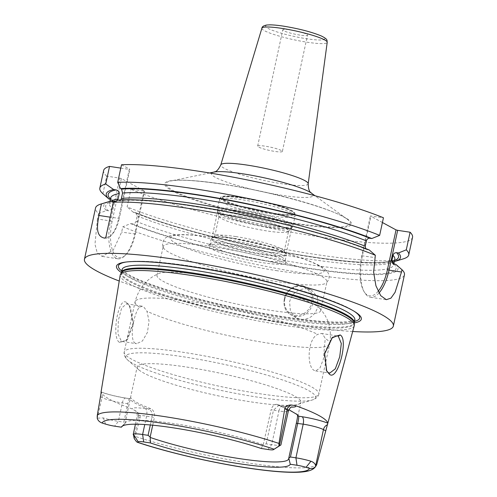 <?xml version="1.0" encoding="UTF-8"?>
<svg xmlns="http://www.w3.org/2000/svg" width="497" height="497" viewBox="0 0 497 497"><rect width="100%" height="100%" fill="white"/><g stroke="black" fill="none" stroke-linecap="round" stroke-linejoin="round"><path stroke-width="0.37" stroke-dasharray="2.48 1.86" d="M354.243 325.728A119.721 16.103 12.2 0 1 283.128 325.2A119.721 16.103 12.2 0 1 120.206 275.127M152.722 425.19L154.381 417.505L146.584 416.138A15.805 2.125 -167.8 0 0 137.191 416.082A15.805 2.125 -167.8 0 0 138.421 417.256L140.055 418.145L135.19 436.366L134.165 438.391M140.055 418.145C140.545 416.337 139.638 414.349 137.346 412.181L132.419 409.006A113.788 15.301 12.2 0 1 101.245 392.102L100.984 392.462A6.318 5.691 118.5 0 1 102.059 397.538L97.244 418.368M150.318 424.966L152.051 416.971C152.567 413.175 151.51 410.59 148.895 409.217C137.731 404.999 131.264 401.489 129.487 398.693C129.102 398.476 128.537 400.184 127.804 403.819L123.828 422.183L124.989 423.382L129.214 403.856C130.102 399.476 130.73 397.532 131.102 398.029L129.487 398.693L126.076 398.178A22.123 2.976 -167.8 0 1 101.245 392.102L100.984 392.462M126.431 302.424C118.274 295.908 111.073 338.507 119.678 342.495L126.648 340.197L132.954 323.417L129.394 305.574L126.431 302.424L127.592 304.176L126.511 303.804L121.628 308.084L118.361 320.335L117.895 333.704L121.361 341.172L122.498 341.557L127.673 339.116L133.513 323.485L130.282 307.034L127.592 304.176M97.605 418.145L103.333 417.934A15.805 2.125 -167.8 0 0 118.361 421.35L123.828 422.183M261.18 448.468L263.242 444.747A83.751 11.263 -167.8 0 0 174.708 423.717A83.751 11.263 12.2 0 0 125.387 422.618L121.734 426.6M124.989 423.382L124.915 423.692A83.751 11.263 12.2 0 1 124.946 423.425A83.751 11.263 12.2 0 1 125.387 422.618M124.915 423.692L122.597 425.941M263.242 444.747L271.145 409.646L273.474 410.18L278.637 405.515L288.838 409.646M296.697 414.144L278.047 404.583C274.922 403.676 272.617 405.366 271.145 409.646M138.924 369.892A83.751 11.263 12.2 0 0 251.14 401.911A83.751 11.263 -167.8 0 0 298.051 404.297A83.751 11.263 -167.8 0 0 300.909 402.203A83.751 11.263 -167.8 0 0 186.953 367.097A83.751 11.263 12.2 0 0 137.184 366.805A83.751 11.263 12.2 0 0 138.924 369.892L127.698 360.033A97.182 13.071 12.2 0 1 183.43 356.796A97.182 13.071 -167.8 0 1 283.135 380.168A97.182 13.071 -167.8 0 1 312.346 399.961A97.182 13.071 -167.8 0 1 257.912 397.19A97.182 13.071 12.2 0 1 127.698 360.033C124.679 357.101 123.523 354.417 124.225 351.982A99.555 13.388 12.2 0 1 183.381 352.33A99.555 13.388 -167.8 0 1 318.838 394.053L329.691 343.843A99.555 13.388 -167.8 0 0 325.243 338.389L322.423 333.829L321.279 333.45L317.794 334.351C307.208 338.892 306.593 367.662 314.564 370.576L315.645 370.948L319.956 368.016L323.379 359.163L325.243 338.389M266.193 443.852L273.474 410.18L278.941 411.013L271.666 444.685L266.193 443.852L263.609 444.48M267.92 449.493L271.666 444.685A15.805 2.125 -167.8 0 0 280.799 445.02M278.047 404.583L279.277 405.682L282.687 406.204A22.123 2.976 -167.8 0 0 291.422 407.099M121.392 272.592A125.256 16.848 -167.8 0 0 286.906 318.695A125.256 16.848 -167.8 0 0 354.212 322.932M352.684 331.505A158.021 21.253 -167.8 0 1 299.461 325.51A158.021 21.253 12.2 0 1 119.243 281.035M102.891 193.737L106.7 176.131L119.752 178.119L110.483 220.972L97.437 218.984L98.592 213.617A158.021 21.253 12.2 0 1 95.536 207.994M97.437 218.984L94.97 244.226L97.195 252.768L101.984 256.371L113.186 250.302L121.659 232.118L122.821 226.756A158.021 21.253 12.2 0 0 310.55 274.226A158.021 21.253 12.2 0 0 404.446 274.779M307.407 288.776C298.25 288.465 292.304 292.789 289.577 301.754L290.41 311.128L296.535 317.956L300.784 319.385C309.73 319.583 315.471 315.148 318.005 306.077L317.378 296.815L311.6 290.173L307.407 288.776M104.91 238.162A25.285 10.487 98.7 0 0 105.147 238.206A25.285 10.487 98.7 0 0 110.291 236.174A25.285 10.487 98.7 0 0 118.64 218.463L129.251 169.402L129.903 169.315L119.292 218.376L110.179 217.177M105.892 236.994A24.018 9.959 98.7 0 0 111.359 235.199A24.018 9.959 98.7 0 0 119.292 218.376M121.51 164.762L129.903 169.315M120.783 168.116L129.251 169.402M106.7 176.131A158.021 21.253 12.2 0 1 103.643 170.502M412.547 237.293A158.021 21.253 12.2 0 1 301.909 234.031A158.021 21.253 12.2 0 1 130.922 189.264L144.627 191.165L121.374 178.553L119.752 178.119M382.423 222.519L370.358 215.971L383.448 217.773M118.081 200.092L119.671 200.763C158.239 195.309 307.978 224.725 366.879 249.569L365.643 248.562M120.833 199.906L119.671 200.763M403.359 258.844A158.021 21.253 12.2 0 1 280.252 248.438A158.021 21.253 12.2 0 1 127.114 206.876L130.922 189.264M378.105 291.341A33.498 13.891 -81.3 0 1 363.847 291.254A33.498 13.891 -81.3 0 1 361.754 255.762L370.358 215.971M378.994 293.031A34.765 14.419 -81.3 0 1 370.495 297.268A34.765 14.419 -81.3 0 1 364.574 292.503A34.765 14.419 -81.3 0 1 362.406 255.675L371.011 215.884M369.314 250.01L366.879 249.562M395.96 264.46A150.51 20.24 12.2 0 1 307.115 268.243A150.51 20.24 12.2 0 1 130.63 223.607L122.821 226.756M98.592 213.617L106.408 210.467A150.51 20.24 12.2 0 1 108.918 201.62M130.63 223.607L132.444 223.88C134.265 223.961 135.457 223.085 136.016 221.264L137.172 215.909L135.551 212.573L133.115 212.126A150.51 20.24 -167.8 0 0 277.077 251.165A150.51 20.24 -167.8 0 0 394.369 261.546M106.408 210.467L108.222 210.747C110.042 210.821 111.235 209.945 111.794 208.125L112.949 202.77L112.16 199.98L110.701 199.266A148.541 19.979 12.2 0 1 110.421 198.993M115.329 201.347L117.025 200.571M110.371 199.216L110.701 199.266M133.115 212.126L127.114 206.876M121.374 178.553L112.105 221.407L110.483 220.972A31.603 13.108 98.7 0 0 117.839 258.782A31.603 13.108 98.7 0 0 124.269 256.247A31.603 13.108 98.7 0 0 134.706 234.106L143.975 191.252M112.105 221.407A30.342 12.58 98.7 0 0 112.769 250.966A30.342 12.58 98.7 0 0 125.337 255.272A30.342 12.58 98.7 0 0 135.358 234.019L144.627 191.165M300.002 35.107A12.642 1.702 12.2 0 1 282.799 29.808A12.642 1.702 12.2 0 1 290.31 29.851A12.642 1.702 12.2 0 1 307.513 35.15A12.642 1.702 12.2 0 1 300.002 35.107M282.364 151.473A12.642 1.702 -167.8 0 1 274.853 151.423A12.642 1.702 12.2 0 1 257.651 146.124A12.642 1.702 12.2 0 1 265.162 146.174A12.642 1.702 -167.8 0 1 282.364 151.473L307.513 35.15M326.336 370.315L324.137 353.665L331.884 337.935M135.445 343.315C128.804 340.6 133.842 312.507 139.533 307.221L142.378 306.22L143.471 306.599L146.975 311.259L149.032 321.168L147.435 332.387L142.422 340.992L136.6 343.7L135.445 343.315M320.695 310.668A83.751 11.263 -167.8 0 1 270.933 310.377A83.751 11.263 12.2 0 1 156.977 275.27A83.751 11.263 12.2 0 1 158.903 273.512A83.751 11.263 12.2 0 1 206.74 275.562A83.751 11.263 -167.8 0 1 319.67 308.27A83.751 11.263 -167.8 0 1 320.695 310.668L326.92 281.898A83.751 11.263 -167.8 0 0 212.964 246.792A83.751 11.263 12.2 0 0 163.196 246.5A83.751 11.263 12.2 0 0 163.383 247.711C160.531 242.567 166.122 236.721 166.47 237.367C169.365 235.503 173.124 234.634 183.263 234.627C192.078 234.783 203.211 235.882 216.649 237.92C252.923 243.443 298.243 254.949 318.198 264.976C322.36 266.858 325.547 269.306 327.759 272.306L328.492 273.717C329.778 277.071 329.033 280.146 326.249 282.923A83.751 11.263 -167.8 0 0 326.92 281.898M163.383 247.711A83.751 11.263 12.2 0 0 277.152 281.606A83.751 11.263 -167.8 0 0 326.249 282.923M231.956 246.145A39.717 5.343 12.2 0 1 285.961 262.36A39.717 5.343 12.2 0 1 262.397 262.658A39.717 5.343 12.2 0 1 208.566 245.624A39.717 5.343 12.2 0 1 231.956 246.145M210.069 244.139A38.437 5.169 -167.8 0 1 210.268 243.766A38.437 5.169 -167.8 0 1 232.907 244.269A38.437 5.169 12.2 0 1 285.179 259.962A38.437 5.169 12.2 0 1 285.21 260.385A38.437 5.169 12.2 0 1 262.373 260.248A38.437 5.169 -167.8 0 1 210.069 244.139L211.262 238.628A38.437 5.169 -167.8 0 0 263.559 254.737A38.437 5.169 12.2 0 0 286.402 254.874A38.437 5.169 12.2 0 0 286.204 254.11A38.437 5.169 12.2 0 0 234.099 238.759A38.437 5.169 -167.8 0 0 211.759 238.013A38.437 5.169 -167.8 0 0 211.262 238.628M235.808 236.566A35.554 4.784 12.2 0 1 284.004 250.768A35.554 4.784 12.2 0 1 284.185 251.47A35.554 4.784 12.2 0 1 263.062 251.345A35.554 4.784 12.2 0 1 214.685 236.442A35.554 4.784 12.2 0 1 215.139 235.876A35.554 4.784 12.2 0 1 235.808 236.566M240.206 216.238A35.554 4.784 12.2 0 1 288.583 231.142A35.554 4.784 12.2 0 1 288.397 231.484A35.554 4.784 12.2 0 1 267.454 231.018A35.554 4.784 12.2 0 1 219.109 216.506A35.554 4.784 12.2 0 1 219.078 216.114A35.554 4.784 12.2 0 1 240.206 216.238M129.487 398.693L131.102 398.029C132.879 400.824 139.346 404.328 150.504 408.553C153.536 409.913 154.828 412.895 154.381 417.505M150.504 408.553L148.895 409.217L145.484 408.702A6.318 2.622 -81.3 0 1 146.584 416.138L144.764 424.531M234.404 238.374A37.927 5.1 12.2 0 1 286.005 254.265A37.927 5.1 12.2 0 1 263.472 254.135A37.927 5.1 12.2 0 1 211.871 238.237A37.927 5.1 12.2 0 1 234.404 238.374M269.225 227.533A37.927 5.1 -167.8 0 0 291.758 227.669A37.927 5.1 -167.8 0 0 240.157 211.772A37.927 5.1 -167.8 0 0 217.624 211.635A37.927 5.1 -167.8 0 0 269.225 227.533M243.089 198.216A37.927 5.1 12.2 0 1 294.69 214.114A37.927 5.1 12.2 0 1 272.157 213.977A37.927 5.1 12.2 0 1 220.55 198.086A37.927 5.1 12.2 0 1 243.089 198.216M272.3 213.306A37.927 5.1 -167.8 0 0 294.833 213.443A37.927 5.1 -167.8 0 0 243.232 197.545A37.927 5.1 -167.8 0 0 220.699 197.415A37.927 5.1 -167.8 0 0 272.3 213.306M316.924 464.024A112.502 15.134 -167.8 0 1 250.184 463.279A112.502 15.134 12.2 0 1 135.19 436.366M100.431 396.649L102.059 397.538A15.805 2.125 -167.8 0 0 122.33 402.986L129.214 403.856M105.6 424.109L103.333 417.934M133.966 437.863L138.421 417.256A6.318 5.691 -61.5 0 0 137.346 412.181M145.484 408.702A22.123 2.976 -167.8 0 0 132.419 409.006M282.687 406.204A6.318 2.622 98.7 0 0 282.315 406.074A6.318 2.622 98.7 0 0 278.941 411.013A15.805 2.125 -167.8 0 0 288.335 411.069M121.349 272.679A119.199 16.034 -167.8 0 0 283.34 323.193A119.199 16.034 -167.8 0 0 354.212 323.025M121.43 272.462A119.094 16.016 -167.8 0 0 283.47 322.379A119.094 16.016 -167.8 0 0 354.231 322.795M122.038 269.641A119.094 16.016 -167.8 0 0 284.079 319.559A119.094 16.016 -167.8 0 0 354.846 319.975M354.255 311.339A123.411 16.6 -167.8 0 0 353.504 310.855A123.411 16.6 -167.8 0 0 191.761 266.311A123.411 16.6 -167.8 0 0 127.027 261.888A123.411 16.6 -167.8 0 0 126.145 262.018M121.734 271.051A123.411 16.6 -167.8 0 0 286.353 317.608A123.411 16.6 -167.8 0 0 354.541 321.385M221.494 184.045A95.511 12.847 12.2 0 1 344.023 216.972A95.511 12.847 12.2 0 1 294.702 223.749A95.511 12.847 12.2 0 1 172.173 190.817A95.511 12.847 12.2 0 1 221.494 184.045M361.754 255.762L374.844 257.57M132.444 223.88A148.541 19.979 -167.8 0 0 306.363 267.833A148.541 19.979 -167.8 0 0 394.14 264.18M367.494 249.73A148.541 19.979 -167.8 0 0 119.094 200.645M113.571 201.403A148.541 19.979 -167.8 0 0 108.222 210.747M136.016 221.264A145.379 19.551 -167.8 0 0 293.081 262.056A145.379 19.551 -167.8 0 0 393.655 264.845A145.379 19.551 -167.8 0 0 393.711 264.081M111.378 201.068A145.379 19.551 -167.8 0 0 109.464 203.403A145.379 19.551 -167.8 0 0 111.794 208.125M137.172 215.909A145.379 19.551 -167.8 0 0 294.236 256.7A145.379 19.551 -167.8 0 0 394.817 259.49M110.62 198.042A145.379 19.551 -167.8 0 0 112.949 202.77M394.612 260.434A148.541 19.979 12.2 0 1 280.911 251.606A148.541 19.979 12.2 0 1 134.923 212.405M135.358 234.019L121.659 232.118M284.365 298.927A15.805 14.22 118.5 0 1 306.115 287.198A15.805 14.22 118.5 0 1 312.799 303.257A15.805 14.22 -61.5 0 1 291.049 314.98A15.805 14.22 -61.5 0 1 284.365 298.927M284.856 298.859A14.854 13.369 -61.5 0 0 295.112 315.278A14.854 13.369 -61.5 0 0 311.582 302.928A14.854 13.369 118.5 0 0 301.331 286.508A14.854 13.369 118.5 0 0 284.856 298.859M222.066 184.039A94.175 12.667 12.2 0 1 347.005 219.047A94.175 12.667 12.2 0 1 294.249 223.184A94.175 12.667 12.2 0 1 195.638 199.862A94.175 12.667 12.2 0 1 170.875 180.964A94.175 12.667 12.2 0 1 222.066 184.039M311.321 193.072L311.321 193.072A51.98 6.989 12.2 0 1 282.197 195.352A51.98 6.989 12.2 0 1 227.775 182.48A51.98 6.989 12.2 0 1 214.108 172.055L214.101 172.055M308.19 183.803A44.718 6.014 12.2 0 1 281.606 183.71A44.718 6.014 12.2 0 1 220.78 164.905M261.9 28.192A33.411 4.492 -167.8 0 0 307.351 42.245A33.411 4.492 -167.8 0 0 327.212 42.313M283.557 26.192A30.261 4.069 -167.8 0 0 267.933 28.335A30.261 4.069 -167.8 0 0 306.755 38.772A30.261 4.069 -167.8 0 0 322.385 36.623A30.261 4.069 -167.8 0 0 283.557 26.192M119.678 342.495L121.361 341.172M139.533 307.221A99.555 13.388 12.2 0 1 135.085 301.766A99.555 13.388 12.2 0 1 194.234 302.114A99.555 13.388 -167.8 0 1 317.794 334.351M319.67 308.27C328.666 317.981 332.008 329.834 329.691 343.843A99.555 13.388 -167.8 0 1 270.542 343.495A99.555 13.388 12.2 0 1 146.975 311.259M298.051 404.297L312.346 399.961C316.384 398.451 318.546 396.482 318.838 394.053A99.555 13.388 -167.8 0 1 259.683 393.711A99.555 13.388 12.2 0 1 124.225 351.982L135.085 301.766C138.762 288.055 146.702 278.637 158.903 273.512M277.332 270.759A78.694 10.586 12.2 0 1 176.385 243.629A78.694 10.586 12.2 0 1 217.021 238.044A78.694 10.586 -167.8 0 1 317.968 265.174A78.694 10.586 -167.8 0 1 277.332 270.759M288.397 231.484L292.161 227.377A38.375 5.163 12.2 0 0 240.144 210.921A38.375 5.163 -167.8 0 0 217.375 211.206A38.375 5.163 -167.8 0 0 269.56 226.874A38.375 5.163 12.2 0 0 292.161 227.377L292.957 225.849A38.716 5.206 12.2 0 1 269.958 225.719A38.716 5.206 -167.8 0 1 217.276 209.492L217.375 211.206L219.109 216.506M240.281 209.622A38.716 5.206 12.2 0 1 292.957 225.849L295.075 216.058A38.716 5.206 12.2 0 1 272.07 215.922A38.716 5.206 -167.8 0 1 219.394 199.695A38.716 5.206 -167.8 0 1 242.399 199.831A38.716 5.206 12.2 0 1 295.075 216.058C294.423 214.027 297.281 214.101 288.95 209.597C280.233 205.522 259.825 200.254 243.747 197.856C237.032 196.837 231.602 196.334 227.464 196.34L224.066 196.551C220.668 197.334 219.115 198.384 219.394 199.695L217.276 209.492A38.716 5.206 -167.8 0 1 240.281 209.622M243.897 197.905A36.188 4.864 12.2 0 1 290.316 210.38A36.188 4.864 12.2 0 1 271.635 212.946A36.188 4.864 -167.8 0 1 225.209 200.471A36.188 4.864 -167.8 0 1 243.897 197.905M126.076 398.178A6.318 2.622 98.7 0 0 125.704 398.047A6.318 2.622 98.7 0 0 122.33 402.986L118.361 421.35L114.614 426.159M135.439 424.189L137.191 416.082C137.34 410.621 135.265 410.969 135.482 410.677M288.664 458.824L300.909 402.203M296.137 413.603L297.368 414.703M278.637 405.515L282.315 406.074C292.727 407.428 290.559 406.77 292.13 406.85M355.057 311.836L353.504 310.855C333.046 297.131 253.762 275.431 192.066 266.274C161.904 261.733 140.222 260.266 127.027 261.888L125.201 262.143M122.045 269.324C122.461 269.132 120.156 269.237 128.481 274.462C149.044 287.179 226.514 308.413 285.769 317.092C305.046 320.012 321.019 321.652 333.686 322.013C341.582 322.205 347.428 321.901 351.23 321.081L354.964 319.683M105.147 238.206L104.519 238.106M111.359 235.199L110.291 236.174M363.847 291.254L364.574 292.503M370.495 297.268L386.343 299.685M392.568 263.36L393.649 264.951L393.817 264.112M115.192 201.372L109.427 203.503L109.912 201.341M135.551 212.573C177.311 230.148 270.126 252.346 332.039 259.527C355.206 262.292 372.557 263.174 384.1 262.174L392.624 260.614L394.848 259.391M110.632 197.936L112.16 199.98M117.839 258.782L101.984 256.371M125.337 255.272L124.269 256.247M311.6 290.173L306.115 287.198C298.063 282.395 286.098 288.819 284.296 298.859C283.11 306.059 285.359 311.433 291.049 314.98L296.535 317.956M209.628 172.975L170.875 180.964C179.492 179.349 196.427 180.392 221.681 184.107C270.766 191.221 335.463 209.579 347.005 219.047L315.011 195.762M257.651 146.124L282.799 29.808M326.709 371.066L325.964 369.656M332.456 337.37L331.337 338.426M126.511 303.804L142.378 306.22M321.279 333.45L337.146 335.86M126.648 340.197L127.673 339.116M129.394 305.58L130.282 307.034M122.498 341.557L136.6 343.7M315.645 370.948L329.747 373.098M156.977 275.27L163.196 246.5M285.179 259.962L285.961 262.36M210.268 243.766L208.566 245.624M285.21 260.385L286.402 254.874M284.004 250.768L286.204 254.11M284.185 251.47L288.583 231.142M214.685 236.442L219.078 216.114M215.139 235.876L211.759 238.013M124.946 423.425L137.184 366.805M129.388 398.613L125.704 398.047C115.751 396.407 107.569 394.369 101.158 391.922M286.005 254.265L291.758 227.669M211.871 238.237L217.624 211.635M294.69 214.114L294.833 213.443M220.55 198.086L220.699 197.415"/><path stroke-width="0.75" d="M101.003 392.338L120.206 275.127A119.721 16.103 12.2 0 1 120.429 274.462A119.721 16.103 12.2 0 1 191.37 275.437A119.721 16.103 12.2 0 1 354.318 325.032A119.721 16.103 12.2 0 1 354.243 325.728L325.752 430.849L323.46 429.607L315.701 465.527C314.968 463.508 313.383 462.086 310.942 461.253A15.805 2.125 -167.8 0 0 295.914 457.83L290.441 456.998L288.782 458.128L290.273 464.241A86.49 11.63 12.2 0 1 238.958 463.689A86.49 11.63 12.2 0 1 150.448 442.964L143.708 441.939A9.48 1.274 -167.8 0 0 138.172 441.771L137.296 442.255C169.533 453.109 219.289 464.384 256.595 469.305C275.288 471.815 289.807 472.759 300.157 472.15C312.998 471.231 314.837 468.062 316.701 464.695L315.899 466.049C314.166 468.261 312.041 469.044 309.532 468.416L306.028 467.317L310.942 461.253M101.245 392.102L97.219 415.772L97.244 418.368C98.021 420.586 99.636 422.139 102.096 423.015L105.6 424.109A9.48 1.274 12.2 0 0 114.614 426.159L121.355 427.184A86.49 11.63 12.2 0 1 121.734 426.6A86.49 11.63 12.2 0 1 174.857 428.079A86.49 11.63 12.2 0 1 261.18 448.468L267.92 449.493A9.48 1.274 -167.8 0 0 273.431 449.673A9.48 1.274 -167.8 0 0 273.456 449.655L280.848 444.989A15.805 2.125 -167.8 0 0 280.898 444.958L288.335 411.069A15.805 2.125 -167.8 0 0 287.104 409.888L284.812 408.646L278.947 443.43A112.502 15.134 -167.8 0 0 163.954 416.517A112.502 15.134 12.2 0 0 97.219 415.772M306.028 467.317A9.48 1.274 12.2 0 0 297.007 465.267L290.273 464.241M278.979 446.026L273.456 449.655L280.898 444.958L278.979 446.026L278.947 443.43M150.448 442.964L150.162 437.031L152.722 425.19M288.701 458.551A83.751 11.263 -167.8 0 1 288.664 458.824A83.751 11.263 -167.8 0 1 238.902 458.532A83.751 11.263 12.2 0 1 150.374 437.503M122.597 425.941L121.355 427.184M144.764 424.531L142.608 434.502L148.081 435.335L150.162 437.031M150.318 424.966L148.081 435.335M143.708 441.939L142.608 434.502A15.805 2.125 -167.8 0 0 133.376 434.229L133.196 434.546M138.172 441.771L133.376 434.229L134.165 438.391C135.892 441.125 137.017 442.411 137.545 442.237A106.19 14.283 -167.8 0 0 246.512 467.783A106.19 14.283 -167.8 0 0 309.532 468.416M325.752 430.849L316.701 464.695M315.701 465.527L315.899 466.049M288.782 458.128L296.311 423.295C297.349 418.766 297.728 416.039 297.454 415.107L298.685 416.206C298.89 417.256 298.573 419.63 297.722 423.332L290.441 456.998M297.454 415.107L296.697 414.144M284.812 408.646C285.179 406.341 287.303 405.123 291.18 404.987L295.597 405.682A114.577 15.413 12.2 0 1 327.734 423.115L327.542 424.705A6.318 5.691 -61.5 0 0 323.46 429.607A15.805 2.125 -167.8 0 0 303.189 424.165L295.914 457.83L297.007 465.267M329.673 374.452L326.709 371.066L324.659 353.777L332.456 337.37L340.128 334.947C348.838 338.886 337.736 380.944 329.673 374.452L326.336 370.315M288.838 409.646L297.368 414.703L298.685 416.206L302.095 416.728A6.318 2.622 -81.3 0 1 303.189 424.165L296.311 423.295M354.212 322.932A125.256 16.848 -167.8 0 0 355.057 311.836A125.256 16.848 -167.8 0 0 190.904 266.634A125.256 16.848 -167.8 0 0 125.201 262.143A125.256 16.848 -167.8 0 0 121.392 272.592M119.243 281.035A158.021 21.253 12.2 0 1 84.453 259.272A158.021 21.253 12.2 0 1 178.342 259.825A158.021 21.253 -167.8 0 1 393.357 326.057L404.446 274.779A158.021 21.253 12.2 0 0 401.986 269.716L395.96 264.46L392.568 263.36L391.872 260.676L393.034 255.321C393.587 253.501 394.786 252.631 396.618 252.706A148.541 19.979 12.2 0 1 394.612 260.434M352.684 331.505A158.021 21.253 -167.8 0 0 393.357 326.057M394.369 261.546A150.51 20.24 -167.8 0 0 395.363 261.273L403.359 258.844A158.021 21.253 12.2 0 0 408.739 254.899A158.021 21.253 12.2 0 0 406.285 249.836L410.093 232.229L397.656 230.335L389.052 270.126L401.489 272.021L395.059 292.36L390.94 298.144L386.343 299.685L380.708 295.653L375.931 285.794L373.626 272.201L375.341 255.265L369.314 250.01A150.51 20.24 12.2 0 0 118.081 200.092L113.403 202.248L105.892 236.994L104.91 238.162C95.393 236.659 97.089 225.75 98.94 215.468L101.438 203.894L111.204 201.037L115.329 201.347M84.453 259.272L95.536 207.994A158.021 21.253 12.2 0 1 100.922 204.043A158.021 21.253 12.2 0 1 101.438 203.894M113.403 202.248A158.021 21.253 12.2 0 1 189.432 208.541A158.021 21.253 12.2 0 1 375.341 255.265M104.91 238.162L104.519 238.106M99.835 188.108A158.021 21.253 12.2 0 1 105.737 184.014L113.683 189.562A150.51 20.24 -167.8 0 0 108.893 198.993L102.891 193.737A158.021 21.253 12.2 0 1 99.835 188.108L103.643 170.502A158.021 21.253 12.2 0 1 109.545 166.402L120.783 168.116M410.093 232.229A158.021 21.253 12.2 0 1 412.547 237.293L408.739 254.899M382.423 222.519L396.034 229.9L397.656 230.335M121.51 164.762A158.021 21.253 12.2 0 1 383.448 217.773L379.64 235.385A158.021 21.253 12.2 0 0 117.702 182.368L121.51 164.762M365.643 248.562L365.227 246.226A145.379 19.551 -167.8 0 0 121.398 198.477L120.833 199.906M121.398 198.477L122.56 193.116L121.572 189.164A148.541 19.979 12.2 0 1 369.973 238.256C368.14 238.175 366.941 239.051 366.388 240.871A145.379 19.551 -167.8 0 0 122.56 193.116M369.973 238.256L371.793 238.529A150.51 20.24 -167.8 0 0 120.566 188.618L121.572 189.164M120.566 188.618L117.702 182.368M105.737 184.014L109.545 166.402M401.489 272.021L401.986 269.716M406.285 249.836L398.439 252.979L396.618 252.706M396.034 229.9L387.43 269.691A33.498 13.891 -81.3 0 1 378.105 291.341M387.43 269.691L389.052 270.126A34.765 14.419 -81.3 0 1 378.994 293.031M365.227 246.226L366.388 240.871M371.793 238.529L379.64 235.385M100.922 204.043L108.918 201.62A150.51 20.24 12.2 0 1 111.204 201.037M117.025 200.571L118.1 198.93L119.261 193.569C119.473 191.712 118.404 190.494 116.056 189.922L113.683 189.562M395.363 261.273A150.51 20.24 -167.8 0 0 398.439 252.979M108.893 198.993L110.371 199.216M331.884 337.935L337.146 335.86L338.302 336.245L341.309 343.514L339.737 356.771L335.295 368.83L329.747 373.098L328.654 372.719M274.083 449.189A106.19 14.283 -167.8 0 0 165.116 423.643A106.19 14.283 -167.8 0 0 102.096 423.015M291.18 404.987A6.318 5.691 118.5 0 0 287.104 409.888L279.339 445.803M327.734 423.115A22.123 2.976 -167.8 0 0 302.095 416.728M291.422 407.099A22.123 2.976 -167.8 0 0 295.597 405.682M354.318 325.032L354.212 323.025A119.199 16.034 -167.8 0 0 191.979 273.648A119.199 16.034 -167.8 0 0 121.349 272.679L120.429 274.462M354.212 323.025L354.231 322.795A119.094 16.016 -167.8 0 0 192.19 272.878A119.094 16.016 -167.8 0 0 121.43 272.462L121.349 272.679M354.964 319.683L354.846 319.975A119.094 16.016 -167.8 0 0 192.799 270.057A119.094 16.016 -167.8 0 0 122.038 269.641L121.43 272.462M126.145 262.018A123.411 16.6 -167.8 0 0 121.734 271.051M354.541 321.385A123.411 16.6 -167.8 0 0 354.255 311.339M110.179 217.177L98.94 215.468M393.711 264.081A145.379 19.551 -167.8 0 0 391.872 260.676M118.1 198.93A145.379 19.551 -167.8 0 0 111.378 201.068M393.817 264.112L394.817 259.49A145.379 19.551 -167.8 0 0 393.034 255.321M119.261 193.569A145.379 19.551 -167.8 0 0 110.62 198.042L110.632 197.936M110.421 198.993A148.541 19.979 12.2 0 1 116.056 189.922M209.628 172.975L214.108 172.055A51.98 6.989 12.2 0 1 242.362 173.745A51.98 6.989 12.2 0 1 311.315 193.072L315.011 195.762M214.095 172.055C214.089 171.335 216.568 173.515 220.78 164.905A44.718 6.014 12.2 0 1 247.332 165.122A44.718 6.014 12.2 0 1 308.19 183.803C308.469 193.383 311.625 192.426 311.321 193.072M261.9 28.192C262 26.683 263.634 25.62 266.808 25.012L269.865 24.85C273.375 24.869 277.873 25.291 283.371 26.13C298.902 28.671 311.513 31.932 321.199 35.914C328.349 39.431 326.746 40.319 327.212 42.313A33.411 4.492 -167.8 0 0 281.743 28.36A33.411 4.492 -167.8 0 0 261.9 28.192L220.78 164.905M340.128 334.947L338.302 336.245M135.439 424.189L133.208 434.502M292.124 406.857L292.13 406.85C291.969 407.521 291.242 405.297 288.335 411.069M354.846 319.975L354.231 322.795M122.038 269.641L122.045 269.324M109.912 201.341L110.62 198.042M327.212 42.313L308.19 183.803"/></g></svg>
